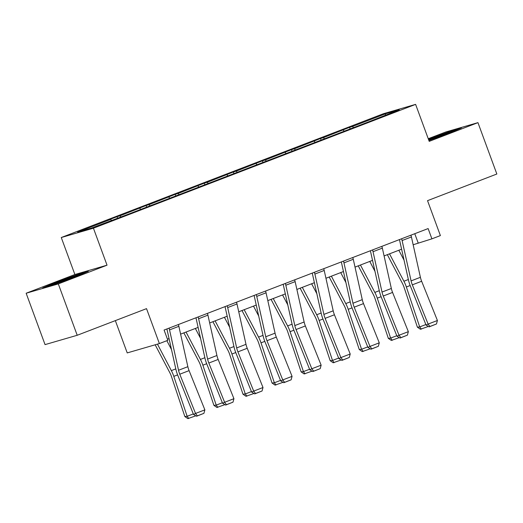 <?xml version="1.0" encoding="UTF-8"?>
<svg xmlns="http://www.w3.org/2000/svg" width="523" height="523" viewBox="0 0 523 523"><rect width="100%" height="100%" fill="white"/><g stroke="black" fill="none" stroke-linecap="round" stroke-linejoin="round"><path stroke-width="0.78" d="M107.032 265.181L74.881 274.516L26.15 293.24L58.308 283.904L107.032 265.181L93.427 228.191L415.608 104.378L429.22 141.367L477.95 122.644L445.792 131.979L428.245 138.719M477.95 122.644L496.85 174.015L427.533 200.655L440.386 235.585L431.906 238.848L428.128 228.571L164.078 330.039L167.857 340.316L159.384 343.572L146.525 308.642L77.208 335.276L45.05 344.618L26.15 293.24M58.308 283.904L77.208 335.276M115.348 320.625L127.226 352.914L159.384 343.572M74.881 274.516L61.269 237.527L383.451 113.713L415.608 104.378M111.504 220.379L110.641 219.418L107.725 220.268L117.041 216.685L117.551 218.052M353.371 127.429L352.509 126.474L385.49 113.798L399.226 109.81L369.153 121.637L127.279 214.587L91.388 228.106L77.652 232.094L110.641 219.418M93.427 228.191L61.269 237.527M120.82 216.797L119.957 215.842L117.041 216.685M119.957 215.842L146.113 205.513L146.617 206.886M149.885 205.624L149.022 204.67L146.113 205.513M149.022 204.67L175.185 194.34L175.689 195.713M178.958 194.458L178.095 193.497L175.185 194.34M178.095 193.497L204.251 183.174L204.755 184.541M208.03 183.285L207.16 182.324L204.251 183.174M207.16 182.324L233.323 172.002L233.827 173.368M237.096 172.113L236.233 171.158L233.323 172.002M236.233 171.158L262.389 160.829L262.892 162.202M266.168 160.94L265.305 159.986L262.389 160.829M265.305 159.986L291.461 149.656L291.965 151.029M295.234 149.774L294.371 148.813L291.461 149.656M294.371 148.813L320.527 138.49L321.03 139.857M324.306 138.602L323.443 137.641L320.527 138.49M323.443 137.641L349.599 127.318L350.103 128.684M352.509 126.474L349.599 127.318M140.569 209.207L139.706 208.246M169.642 198.034L168.779 197.079M198.707 186.861L197.844 185.907M227.78 175.695L226.917 174.734M256.845 164.523L255.982 163.562M285.918 153.35L285.055 152.396M314.99 142.178L314.12 141.223M344.056 131.012L343.193 130.05M413.157 244.757L431.906 238.848M167.445 339.185L169.047 338.564M180.605 334.125L198.112 327.398M209.671 322.953L227.185 316.225M238.743 311.78L256.257 305.053M267.809 300.614L285.323 293.88M296.881 289.441L314.395 282.708M325.947 278.269L343.461 271.542M355.019 267.096L372.533 260.369M384.085 255.93L401.599 249.196M414.765 233.703L418.132 242.849M385.366 115.132L385.49 113.798M428.899 140.504L448.263 133.45L461.404 127.945L451.715 130.757L428.442 139.262M88.348 271.306L78.659 274.117L55.837 282.433L42.696 287.938L52.378 285.127L75.207 276.811L88.348 271.306M429.056 139.517L428.893 139.072M451.885 131.214L451.715 130.757M78.829 274.575L78.659 274.117M56 282.878L55.837 282.433M410.921 235.18A7.668 3.158 69 0 1 411.418 236.952L420.407 277.308A10.957 4.511 -111 0 0 421.643 281.263L437.418 320.494L428.102 324.077L429.952 326.476L429.141 326.875L436.47 323.972L429.952 326.476M401.605 238.763A7.668 3.158 69 0 1 402.102 240.534L411.091 280.89A10.957 4.511 -111 0 0 412.327 284.845L428.102 324.077L426.068 325.077L410.294 285.839A16.429 6.766 69 0 1 408.443 279.916L399.461 239.586M426.068 325.077L429.141 326.875M436.47 323.972L437.418 320.494M387.334 254.681L402.416 283.407A10.957 4.511 69 0 1 404.044 287.245L417.4 327.182L419.701 326.921L406.351 286.99A16.429 6.766 -111 0 0 403.906 281.237L389.517 253.838M404.05 260.179L398.84 250.262M427.991 326.202L427.827 326.646L420.387 329.255L417.4 327.182M421.309 329.15L419.701 326.921L425.859 324.554M381.849 246.353A7.668 3.158 69 0 1 382.346 248.124L391.341 288.48A10.957 4.511 -111 0 0 392.57 292.435L408.345 331.667L399.029 335.243L400.88 337.649L400.069 338.048L407.404 335.145L400.88 337.649M372.533 249.935A7.668 3.158 69 0 1 373.03 251.7L382.019 292.063A10.957 4.511 -111 0 0 383.254 296.011L399.029 335.243L397.003 336.243L381.228 297.012A16.429 6.766 69 0 1 379.371 291.089L370.389 250.759M397.003 336.243L400.069 338.048M407.404 335.145L408.345 331.667M352.783 257.525A7.668 3.158 69 0 1 353.28 259.29L362.269 299.653A10.957 4.511 -111 0 0 363.505 303.601L379.28 342.833L369.964 346.416L371.814 348.821L370.997 349.22L378.332 346.311L371.814 348.821M343.467 261.108A7.668 3.158 69 0 1 343.964 262.873L352.953 303.235A10.957 4.511 -111 0 0 354.189 307.184L369.964 346.416L367.93 347.416L352.156 308.184A16.429 6.766 69 0 1 350.305 302.255L341.323 261.931M367.93 347.416L370.997 349.22M378.332 346.311L379.28 342.833M358.262 265.854L373.344 294.58A10.957 4.511 69 0 1 374.978 298.417L388.328 338.355L390.635 338.093L377.279 298.156A16.429 6.766 -111 0 0 374.834 292.403L360.452 265.011M374.978 271.352L369.768 261.428M398.918 337.374L398.761 337.819L391.315 340.427L388.328 338.355M392.237 340.323L390.635 338.093L396.794 335.727M329.196 277.02L344.278 305.752A10.957 4.511 69 0 1 345.906 309.59L359.262 349.521L361.563 349.266L348.213 309.328A16.429 6.766 -111 0 0 345.762 303.575L331.379 276.183M345.906 282.525L340.702 272.601M369.853 348.547L369.689 348.985L362.249 351.6L359.262 349.521M363.171 351.495L361.563 349.266L367.721 346.899M451.813 131.959A14.239 0.451 -20.2 0 0 452.042 131.822A14.239 0.451 -20.2 0 0 452.081 131.783A14.239 0.451 -20.2 0 0 443.739 134.385A14.239 0.451 -20.2 0 0 428.729 140.027M428.612 139.706L451.46 131.338L457.455 129.599M78.757 275.32A14.239 0.451 -20.2 0 0 78.986 275.183A14.239 0.451 -20.2 0 0 79.025 275.144A14.239 0.451 -20.2 0 0 66.545 279.23A14.239 0.451 -20.2 0 0 52.359 284.885A14.239 0.451 -20.2 0 0 52.339 284.963A14.239 0.451 -20.2 0 0 53.686 284.649M46.691 286.781L56.288 282.76L78.404 274.699L84.399 272.96M323.711 268.698A7.668 3.158 69 0 1 324.208 270.463L333.203 310.825A10.957 4.511 -111 0 0 334.432 314.774L350.207 354.006L340.891 357.588L342.742 359.994L341.931 360.393L349.266 357.484L342.742 359.994M314.395 272.274A7.668 3.158 69 0 1 314.892 274.045L323.881 314.401A10.957 4.511 -111 0 0 325.116 318.357L340.891 357.588L338.865 358.588L323.09 319.357A16.429 6.766 69 0 1 321.233 313.427L312.251 273.098M338.865 358.588L341.931 360.393M349.266 357.484L350.207 354.006M300.124 288.193L315.206 316.925A10.957 4.511 69 0 1 316.84 320.762L330.19 360.693L332.497 360.439L319.141 320.501A16.429 6.766 -111 0 0 316.696 314.748L302.314 287.356M316.84 293.697L311.63 283.773M340.78 359.713L340.623 360.157L333.177 362.766L330.19 360.693M334.099 362.661L332.497 360.439L338.656 358.072M294.645 279.864A7.668 3.158 69 0 1 295.142 281.636L304.131 321.998A10.957 4.511 -111 0 0 305.367 325.947L321.142 365.178L311.826 368.761L313.676 371.16L312.859 371.559L320.194 368.656L313.676 371.16M285.329 283.446A7.668 3.158 69 0 1 285.826 285.218L294.815 325.574A10.957 4.511 -111 0 0 296.051 329.529L311.826 368.761L309.793 369.761L294.018 330.529A16.429 6.766 69 0 1 292.167 324.6L283.185 284.27M309.793 369.761L312.859 371.559M320.194 368.656L321.142 365.178M271.051 299.365L286.14 328.098A10.957 4.511 69 0 1 287.768 331.928L301.124 371.866L303.425 371.605L290.075 331.674A16.429 6.766 -111 0 0 287.624 325.921L273.241 298.522M287.768 304.863L282.557 294.946M311.715 370.885L311.551 371.33L304.111 373.938L301.124 371.866M305.033 373.834L303.425 371.605L309.583 369.238M265.573 291.036A7.668 3.158 69 0 1 266.07 292.808L275.059 333.164A10.957 4.511 -111 0 0 276.294 337.119L292.069 376.351L282.753 379.927L284.604 382.333L283.793 382.731L291.128 379.829L284.604 382.333M256.257 294.619A7.668 3.158 69 0 1 256.754 296.384L265.743 336.747A10.957 4.511 -111 0 0 266.978 340.695L282.753 379.927L280.72 380.927L264.945 341.696A16.429 6.766 69 0 1 263.095 335.773L254.113 295.443M280.72 380.927L283.793 382.731M291.128 379.829L292.069 376.351M241.986 310.538L257.068 339.264A10.957 4.511 69 0 1 258.702 343.101L272.052 383.039L274.359 382.777L261.003 342.84A16.429 6.766 -111 0 0 258.558 337.087L244.176 309.694M258.702 316.036L253.492 306.112M282.642 382.058L282.485 382.503L275.039 385.111L272.052 383.039M275.961 385.006L274.359 382.777L280.518 380.411M236.507 302.209A7.668 3.158 69 0 1 237.004 303.981L245.993 344.337A10.957 4.511 -111 0 0 247.229 348.285L263.004 387.517L253.688 391.099L255.538 393.505L254.721 393.904L262.056 390.995L255.538 393.505M227.191 305.792A7.668 3.158 69 0 1 227.682 307.557L236.677 347.919A10.957 4.511 -111 0 0 237.913 351.868L253.688 391.099L251.655 392.1L235.88 352.868A16.429 6.766 69 0 1 234.029 346.939L225.04 306.615M251.655 392.1L254.721 393.904M262.056 390.995L263.004 387.517M212.913 321.71L228.002 350.436A10.957 4.511 69 0 1 229.63 354.274L242.986 394.205L245.287 393.95L231.931 354.012A16.429 6.766 -111 0 0 229.486 348.259L215.103 320.867M229.63 327.208L224.419 317.284M253.577 393.231L253.413 393.669L245.973 396.284L242.986 394.205M246.895 396.179L245.287 393.95L251.445 391.583M207.435 313.382A7.668 3.158 69 0 1 207.932 315.147L216.921 355.509A10.957 4.511 -111 0 0 218.156 359.458L233.931 398.689L224.615 402.272L226.466 404.678L225.655 405.077L232.99 402.167L226.466 404.678M198.119 316.958A7.668 3.158 69 0 1 198.616 318.729L207.605 359.085A10.957 4.511 -111 0 0 208.84 363.04L224.615 402.272L222.582 403.272L206.807 364.041A16.429 6.766 69 0 1 204.957 358.111L195.975 317.781M222.582 403.272L225.655 405.077M232.99 402.167L233.931 398.689M183.848 332.876L198.93 361.609A10.957 4.511 69 0 1 200.564 365.446L213.914 405.377L216.215 405.122L202.865 365.185A16.429 6.766 -111 0 0 200.42 359.432L186.038 332.04M200.564 338.381L195.354 328.457M224.504 404.397L224.347 404.841L216.901 407.45L213.914 405.377M217.823 407.352L216.215 405.122L222.373 402.756M178.369 324.548A7.668 3.158 69 0 1 178.866 326.319L187.855 366.682A10.957 4.511 -111 0 0 189.091 370.63L204.866 409.862L195.543 413.445L197.393 415.844L196.583 416.243L203.918 413.34L197.393 415.844M169.047 328.13A7.668 3.158 69 0 1 169.544 329.902L178.539 370.258A10.957 4.511 -111 0 0 179.768 374.213L195.543 413.445L193.517 414.445L177.742 375.213A16.429 6.766 69 0 1 175.891 369.284L166.902 328.954M193.517 414.445L196.583 416.243M203.918 413.34L204.866 409.862M155.168 344.794L169.864 372.781A10.957 4.511 69 0 1 171.492 376.612L184.848 416.55L187.149 416.288L173.793 376.357A16.429 6.766 -111 0 0 171.348 370.604L157.449 344.134M171.492 349.547L166.85 340.702M195.432 415.569L195.275 416.014L187.835 418.622L184.848 416.55M188.751 418.518L187.149 416.288L193.307 413.922M420.407 277.308L411.091 280.89M421.643 281.263L412.327 284.845M411.418 236.952L402.102 240.534M406.351 286.99L410.169 285.519M403.906 281.237L408.358 279.524M391.341 288.48L382.019 292.063M392.57 292.435L383.254 296.011M382.346 248.124L373.03 251.7M362.269 299.653L352.953 303.235M363.505 303.601L354.189 307.184M353.28 259.29L343.964 262.873M377.279 298.156L381.097 296.691M374.834 292.403L379.286 290.696M348.213 309.328L352.031 307.864M345.762 303.575L350.22 301.863M333.203 310.825L323.881 314.401M334.432 314.774L325.116 318.357M324.208 270.463L314.892 274.045M319.141 320.501L322.959 319.037M316.696 314.748L321.148 313.035M304.131 321.998L294.815 325.574M305.367 325.947L296.051 329.529M295.142 281.636L285.826 285.218M290.075 331.674L293.887 330.203M287.624 325.921L292.076 324.208M275.059 333.164L265.743 336.747M276.294 337.119L266.978 340.695M266.07 292.808L256.754 296.384M261.003 342.84L264.821 341.375M258.558 337.087L263.01 335.38M245.993 344.337L236.677 347.919M247.229 348.285L237.913 351.868M237.004 303.981L227.682 307.557M231.931 354.012L235.749 352.548M229.486 348.259L233.938 346.546M216.921 355.509L207.605 359.085M218.156 359.458L208.84 363.04M207.932 315.147L198.616 318.729M202.865 365.185L206.683 363.72M200.42 359.432L204.872 357.719M187.855 366.682L178.539 370.258M189.091 370.63L179.768 374.213M178.866 326.319L169.544 329.902M173.793 376.357L177.611 374.886M171.348 370.604L175.8 368.892"/></g></svg>
